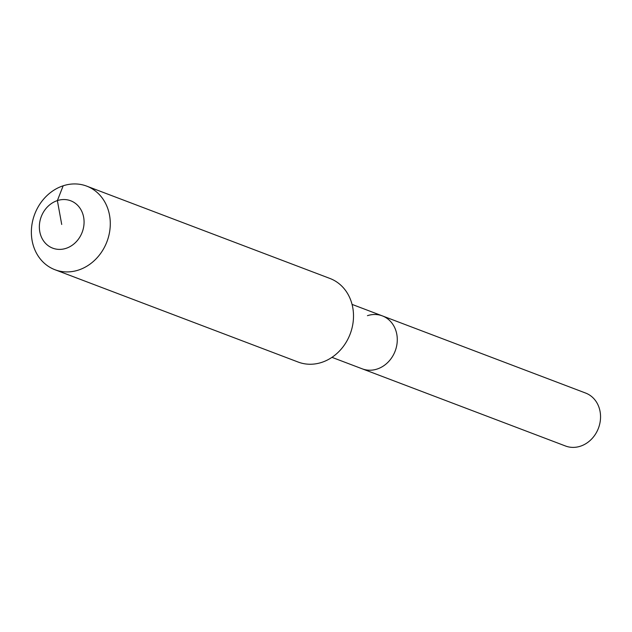 <?xml version="1.0" encoding="UTF-8"?>
<svg xmlns="http://www.w3.org/2000/svg" width="632" height="632" viewBox="0 0 632 632"><rect width="100%" height="100%" fill="white"/><g stroke="black" fill="none" stroke-linecap="round" stroke-linejoin="round"><path stroke-width="0.95" d="M367.437 315.676A28.322 24.474 110.8 0 1 382.336 315.882L585.611 393.049A28.322 24.474 110.8 0 1 600.4 419.869A28.322 24.474 110.8 0 1 580.405 446.208A28.322 24.474 110.8 0 1 565.506 446.002L362.239 368.835A28.322 24.474 110.8 0 0 377.138 369.041A28.322 24.474 110.8 0 1 362.239 368.835L331.958 357.341M382.336 315.882A28.322 24.474 110.8 0 1 397.133 342.71A28.322 24.474 110.8 0 1 377.138 369.041A28.322 24.474 110.8 0 0 397.133 342.71A28.322 24.474 110.8 0 0 382.336 315.882L352.063 304.395M61.715 224.463L57.378 200.589A25.335 21.899 110.8 0 1 83.653 217.29A25.335 21.899 110.8 0 1 66.052 248.344A25.335 21.899 110.8 0 1 39.777 231.644A25.335 21.899 110.8 0 1 57.378 200.589L63.168 185.792A44.714 38.647 110.8 0 1 86.695 186.124A44.714 38.647 110.8 0 1 110.055 228.476A44.714 38.647 110.8 0 1 78.479 270.062A44.714 38.647 110.8 0 1 54.96 269.73A44.714 38.647 110.8 0 1 31.6 227.378A44.714 38.647 110.8 0 1 63.168 185.792M86.695 186.124L329.92 278.451A44.714 38.647 110.8 0 1 353.272 320.803A44.714 38.647 110.8 0 1 321.704 362.389A44.714 38.647 110.8 0 1 298.178 362.057L54.96 269.73"/></g></svg>
